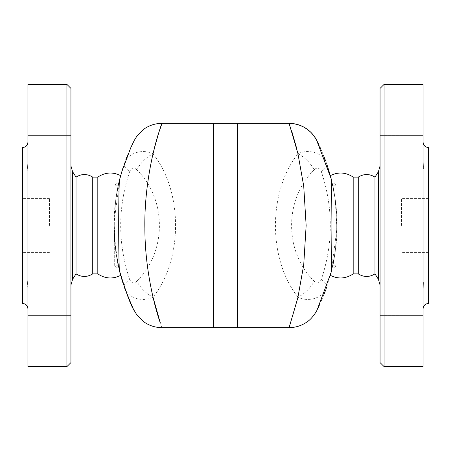 <?xml version="1.0" encoding="UTF-8"?>
<svg xmlns="http://www.w3.org/2000/svg" width="451" height="451" viewBox="0 0 451 451"><rect width="100%" height="100%" fill="white"/><g stroke="black" fill="none" stroke-linecap="round" stroke-linejoin="round"><path stroke-width="0.34" stroke-dasharray="2.25 1.69" d="M336.316 242.164C333.126 268.103 330.955 273.949 335.104 252.521L332.686 265.819L336.316 265.819L331.936 269.1L335.104 252.521C336.012 244.837 336.418 235.828 336.316 225.5C336.418 236.69 335.894 246.522 334.727 255.007L332.302 267.528C333.554 263.13 334.896 254.68 336.316 242.164L336.316 208.836C334.743 195.418 333.357 186.753 332.156 182.841L334.727 195.993C335.894 204.483 336.418 214.315 336.316 225.5C336.418 215.161 336.012 206.158 335.104 198.479L332.686 185.181L336.316 185.181L331.936 181.9L335.104 198.479C330.955 177.051 333.126 182.897 336.316 208.836M114.684 208.836C117.874 182.897 120.045 177.051 115.896 198.479L118.314 185.181L114.684 185.181L119.064 181.9L116.273 195.993L118.698 183.472C117.446 187.87 116.104 196.32 114.684 208.836L114.684 225.5C114.582 214.31 115.106 204.478 116.273 195.993L115.896 198.479C114.988 206.163 114.582 215.172 114.684 225.5C114.582 235.839 114.988 244.848 115.896 252.521L118.314 265.819L114.684 265.819L114.684 242.164C116.257 255.582 117.643 264.247 118.844 268.159L116.273 255.007C115.106 246.517 114.582 236.679 114.684 225.5L114.684 265.819L119.064 269.1L115.896 252.521C120.045 273.949 117.874 268.103 114.684 242.164L119.509 270.927M92.731 177.113L92.731 273.887M76.022 177.113L76.022 273.887M120.265 273.858L120.355 274.191M120.564 274.969L119.921 272.551M119.814 272.139L119.684 271.609M119.633 271.412L115.851 252.227L113.968 222.687L120.096 177.779M120.265 177.136L120.4 176.645M120.564 176.031L120.671 175.642M119.865 178.664L119.419 180.451M97.816 177.113L97.816 273.887M134.353 310.728L129.623 300.699M129.178 299.661L128.073 297.029M127.131 294.695L125.671 290.889M124.143 286.611L123.281 284.034M122.661 282.112L121.939 279.761M113.985 229.497L114.345 213.21L116.116 197.019M116.335 195.61L116.972 191.889M117.502 189.076L117.886 187.199M118.179 185.801L118.297 185.254M122.785 168.494L123.878 165.162M161.915 123.354L159.197 131.421L153.019 153.808C143.311 148.672 127.447 152.432 124.273 164.017L125.88 159.547M127.701 154.885L130.063 149.304M132.053 144.957L133.022 142.939M133.496 141.975L134.06 140.847M136.862 281.153C166.915 251.867 166.915 199.133 136.862 169.847A22.849 13.124 -44.6 0 1 153.019 153.808C183.072 191.534 183.072 259.466 153.019 297.192C143.311 302.328 127.441 298.568 124.273 286.983A22.849 7.098 -19.1 0 1 129.713 279.513C131.624 283.363 134.009 283.91 136.862 281.153A22.849 13.124 -135.4 0 0 153.019 297.192L161.915 327.646M49.43 225.5L49.43 198.62L49.43 225.5M22.55 225.5L22.55 198.62L22.55 225.5M70.937 88.407L70.937 362.593M66.906 366.624L66.906 84.376M70.937 225.5L70.937 285.06L70.937 225.5M70.937 315.593L70.937 277.963L70.937 315.593L70.937 277.963L70.937 315.593L27.928 315.593L27.928 277.963L27.928 315.593L70.937 315.593M70.937 135.407L70.937 173.037L70.937 135.407L70.937 173.037L70.937 135.407L27.928 135.407L27.928 173.037L27.928 135.407L70.937 135.407M27.928 84.376L27.928 366.624M27.928 279.767L27.928 171.233L27.928 279.767M27.877 164.04L27.844 164.852M27.77 166.549L27.753 167.53M27.77 168.448L27.844 169.739M27.889 170.416L27.928 171.2M22.55 147.545L22.55 303.455M27.883 280.719L27.844 281.261M27.77 282.58L27.753 283.47M27.77 284.457L27.844 286.148M27.894 287.264L27.928 288.725M27.928 171.233L27.928 173.037L27.928 171.233M237.598 123.354L237.598 327.646M237.598 225.5L237.598 144.856L237.598 225.5M289.085 327.646L291.791 319.612L297.981 297.192C267.928 259.466 267.928 191.534 297.981 153.808C307.683 148.672 323.559 152.432 326.727 164.017L327.15 165.263M297.885 153.402L296.521 147.843M292.051 132.199L289.085 123.354M316.687 140.351L317.002 140.977M317.487 141.947L317.989 142.961M318.784 144.613L320.199 147.663M320.684 148.729L323.598 155.618M325.543 160.697L326.727 164.017A22.849 7.098 160.9 0 1 321.287 171.487C319.376 167.637 316.991 167.09 314.138 169.847A22.849 13.124 44.6 0 0 297.981 153.808M332.703 265.746L326.727 286.983C323.559 298.568 307.689 302.328 297.981 297.192A22.849 13.124 135.4 0 0 314.138 281.153C316.991 283.91 319.376 283.363 321.287 279.513C333.317 243.506 333.317 207.494 321.287 171.487M326.733 286.971A22.849 7.098 19.1 0 0 321.287 279.513M329.828 173.86L330.831 177.502M331.536 180.253L331.586 180.473C337.433 204.461 338.577 228.668 335.02 253.096M334.856 254.167L334.011 259.218M237.327 225.5L237.327 144.856L237.327 225.5M213.673 327.646L213.673 123.354M213.673 225.5L213.673 144.856L213.673 225.5M237.327 327.646L237.327 123.354M213.402 225.5L213.402 144.856L213.402 225.5M213.402 123.354L213.402 327.646M124.938 162.129L124.273 164.017A22.849 7.098 -160.9 0 0 129.713 171.487C117.683 207.494 117.683 243.506 129.713 279.513M353.184 177.113L353.184 273.887M358.269 177.113L358.269 273.887M423.072 84.376L423.072 366.624M423.072 162.259L423.072 279.767L423.072 162.259M423.072 279.767L423.072 315.593L423.072 279.767M428.45 147.545L428.45 303.455M428.45 225.5L428.45 252.38L428.45 225.5M380.063 154.219L380.063 173.037L380.063 154.219M380.063 135.407L380.063 173.037L380.063 135.407L423.072 135.407L380.063 135.407M423.072 171.222L423.201 169.114M423.23 168.403L423.241 168.11M423.247 167.631L423.241 167.005M380.063 296.781L380.063 277.963L380.063 296.781M423.072 288.741L423.23 282.597M380.063 315.593L380.063 277.963L380.063 315.593L423.072 315.593L380.063 315.593M374.978 177.113L374.978 273.887M380.063 225.5L380.063 165.94L380.063 225.5M384.094 84.376L384.094 366.624M380.063 362.593L380.063 88.407M401.57 225.5L401.57 198.62L401.57 225.5M330.436 176.031L331.068 178.421M331.361 179.549L335.138 198.711L337.032 228.268L330.904 273.227M330.436 274.969L330.329 275.358M326.124 288.702L325.408 290.681M323.857 294.728L322.144 298.906M321.755 299.825L319.257 305.383M318.023 307.96L317.329 309.369M72.594 171.679L72.594 279.321M314.138 169.847C284.085 199.133 284.085 251.867 314.138 281.153M136.862 169.847C134.009 167.09 131.624 167.637 129.713 171.487M378.406 279.321L378.406 171.679M49.43 198.62L22.55 198.62M49.43 252.38L22.55 252.38M27.928 277.963L70.937 277.963L27.928 277.963M27.928 173.037L70.937 173.037L27.928 173.037M380.063 173.037L423.072 173.037L380.063 173.037M380.063 277.963L423.072 277.963L380.063 277.963M428.45 198.62L401.57 198.62M428.45 252.38L401.57 252.38M326.721 286.999L325.447 290.568"/><path stroke-width="0.68" d="M120.355 274.191L120.671 275.358C112.773 279.265 105.156 278.774 97.816 273.887L92.731 273.887L92.731 177.113C87.167 173.686 81.597 173.686 76.022 177.113L72.594 171.679L70.937 165.94M92.731 273.887C87.167 277.314 81.597 277.314 76.022 273.887L76.022 177.113M97.816 273.887L97.816 177.113L92.731 177.113M118.365 184.949L119.414 180.473C118.466 195.723 118.455 256.608 119.414 270.527C126.314 293.251 131.213 306.488 134.105 310.232C134.635 312.419 131.359 304.667 124.273 286.983L124.143 286.611M119.509 270.927L120.265 273.858M120.648 275.279L120.564 274.969M119.921 272.551L119.814 272.139M120.096 177.779L120.265 177.136M120.4 176.645L120.564 176.031M97.816 177.113C105.156 172.226 112.773 171.735 120.671 175.642L120.659 175.681M120.637 175.755L119.865 178.664M129.623 300.699L129.178 299.661M128.073 297.029L127.131 294.695M125.671 290.889L124.273 286.983A22.849 7.098 -19.1 0 0 124.273 286.983L125.389 290.128M123.281 284.034L122.661 282.112M121.939 279.761L119.414 270.527M114.684 242.164L113.985 229.497M116.116 197.019L116.279 195.965M116.972 191.889L117.502 189.076M117.886 187.199L118.179 185.801M119.419 180.451L119.718 179.25M119.735 179.177L122.785 168.494M123.878 165.162L124.29 163.978M125.88 159.547L127.701 154.885M130.063 149.304L132.053 144.957M133.022 142.939L133.496 141.975M134.06 140.847L130.818 147.618L121.747 171.876L119.414 180.473L121.747 171.876M153.019 297.192L159.964 321.929C155.285 308.619 144.895 270.718 144.872 228.307C144.094 186.145 154.005 146.44 159.293 131.128C165.173 114.87 160.24 125.023 153.019 153.808M70.937 225.5L70.937 88.407L66.906 84.376L66.906 366.624L70.937 362.593L70.937 225.5M66.906 366.624L27.928 366.624L27.928 84.376L66.906 84.376M27.928 288.725L27.883 280.719M27.928 171.2L27.877 164.04M27.844 164.852L27.77 166.549M27.753 167.53L27.77 168.448M27.844 169.739L27.889 170.416M27.928 308.828C27.601 305.569 25.808 303.777 22.55 303.455L22.55 147.545C25.808 147.223 27.601 145.431 27.928 142.172M27.844 281.261L27.77 282.58M27.753 283.47L27.77 284.457M27.844 286.148L27.894 287.264M237.598 225.5L237.598 123.354L289.085 123.354L297.852 153.244L303.72 186.066L306.144 225.5L303.715 264.951L297.84 297.795L289.085 327.646L237.598 327.646L237.598 225.5M297.981 153.808L297.885 153.402M296.521 147.843L292.051 132.199M316.754 140.481L314.065 136.061L310.976 132.442L307.232 129.24L303.173 126.754L298.624 124.859L293.827 123.721L289.085 123.354A30.91 30.91 153.1 0 1 316.641 140.261L331.119 178.613M317.002 140.977L317.487 141.947M317.989 142.961L318.784 144.613M320.199 147.663L320.684 148.729M323.598 155.618L325.543 160.697M326.727 286.983A22.849 7.098 19.1 0 0 326.733 286.971L326.124 288.702M327.15 165.263L329.828 173.86M330.831 177.502L331.586 180.473L331.93 225.5L331.592 270.521L330.329 275.358C338.233 279.265 345.849 278.774 353.184 273.887L353.184 177.113C345.849 172.226 338.233 171.735 330.329 175.642L330.436 176.031M335.02 253.096L334.856 254.167M334.011 259.218L332.703 265.746M213.673 225.5L213.673 327.646L237.327 327.646L237.327 123.354L213.673 123.354L213.673 225.5M134.33 310.683L136.54 314.386L143.768 321.76C149.196 325.633 155.245 327.595 161.915 327.646L213.402 327.646L213.402 123.354L161.915 123.354C155.251 123.405 149.202 125.367 143.773 129.24L136.935 136.061L134.297 140.385M353.184 273.887L358.269 273.887L358.269 177.113L353.184 177.113M423.072 225.5L423.072 84.376L384.094 84.376L384.094 366.624L423.072 366.624L423.072 225.5M423.072 308.828C423.399 305.569 425.192 303.777 428.45 303.455L428.45 147.545C425.192 147.223 423.399 145.431 423.072 142.172M423.23 166.588L423.072 162.259L423.072 171.222M423.201 169.114L423.23 168.403M423.241 168.11L423.247 167.631M423.23 282.597L423.072 288.741M358.269 273.887C363.839 277.314 369.408 277.314 374.978 273.887L374.978 177.113L378.406 171.679L378.406 279.321L380.063 285.06M384.094 84.376L380.063 88.407L380.063 362.593L384.094 366.624M331.536 180.253L330.718 177.08M330.656 176.848L330.329 175.642M331.068 178.421L331.361 179.549M330.904 273.227L330.436 274.969M325.408 290.681L323.857 294.728M322.144 298.906L321.755 299.825M319.257 305.383L318.023 307.96M317.329 309.369L331.085 272.534M76.022 273.887L72.594 279.321L72.594 171.679M72.594 279.321L70.937 285.06M374.978 273.887L378.406 279.321M378.406 171.679L380.063 165.94M358.269 177.113C363.839 173.686 369.408 173.686 374.978 177.113M289.085 327.646C295.749 327.595 301.798 325.633 307.227 321.76C311.714 319.032 316.472 311.602 316.641 310.739"/></g></svg>
